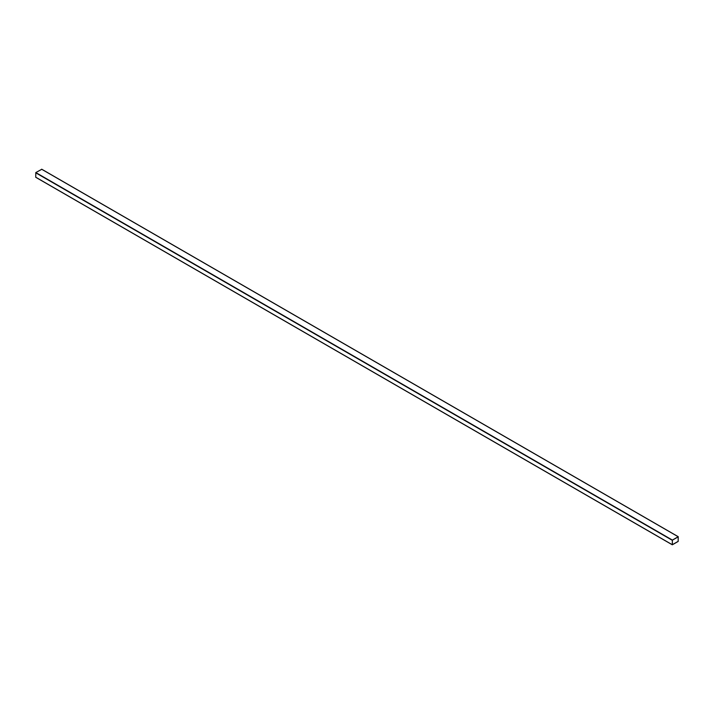 <?xml version="1.0" encoding="UTF-8"?>
<svg xmlns="http://www.w3.org/2000/svg" width="714" height="714" viewBox="0 0 714 714"><rect width="100%" height="100%" fill="white"/><g stroke="black" fill="none" stroke-linecap="round" stroke-linejoin="round"><path stroke-width="1.07" d="M678.175 541.435L678.175 536.732L672.383 540.079L672.293 544.791L678.175 541.435M41.751 169.298L35.825 172.565L35.736 177.277L672.249 544.702L35.7 177.197M678.238 536.839L672.383 540.15L672.338 544.711L678.175 541.364L678.211 536.794M672.329 544.711L678.166 541.355L678.229 536.839M673.998 543.845L676.551 542.372M41.617 169.218L678.175 536.732M35.825 172.565L672.383 540.079M35.7 172.788L672.249 540.293M41.707 169.209L678.264 536.723M35.736 177.277L672.293 544.791"/></g></svg>
